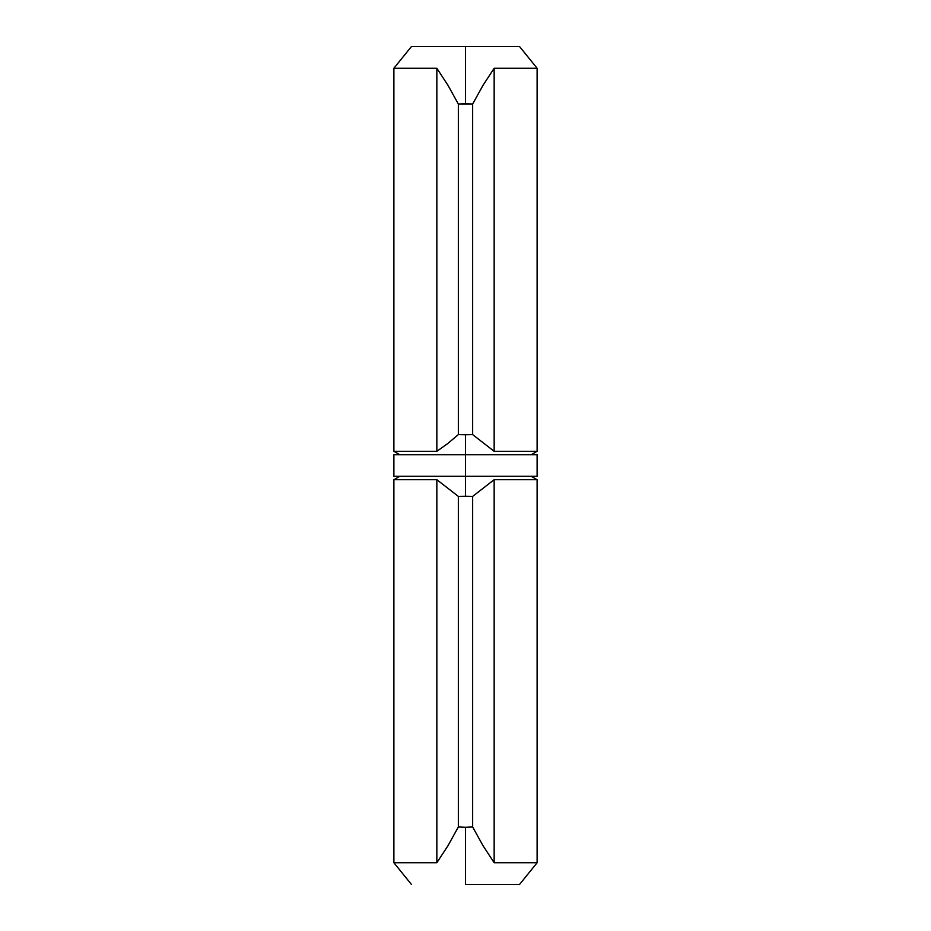 <?xml version="1.0" encoding="UTF-8"?>
<svg xmlns="http://www.w3.org/2000/svg" width="931" height="931" viewBox="0 0 931 931"><rect width="100%" height="100%" fill="white"/><g stroke="black" fill="none" stroke-linecap="round" stroke-linejoin="round"><path stroke-width="1.4" d="M436.848 862.734L393.883 862.734L436.848 862.734L447.974 845.709L436.848 862.734L436.848 479.698L458.343 496.386L465.5 496.235L465.5 476.241L465.5 496.235L472.657 496.386L494.152 479.698L537.117 479.698L494.152 479.698L472.657 496.386L458.343 496.386L436.848 479.698L436.848 862.734M458.343 826.972L447.974 845.709L458.343 826.972L458.343 496.386L458.343 826.972L465.5 827.287L458.343 826.972M465.5 884.45L465.5 827.287L465.5 884.45L519.556 884.45L465.5 884.45M411.444 884.45L393.883 862.734L393.883 479.698L436.848 479.698L393.883 479.698L399.865 476.241M472.657 826.972L465.5 827.287L472.657 826.972L472.657 496.386L472.657 826.972L483.003 845.662L472.657 826.972M494.152 862.734L483.003 845.662L494.152 862.734L494.152 479.698L494.152 862.734L537.117 862.734L494.152 862.734M531.135 454.759L537.117 451.302L537.117 68.266L494.152 68.266L494.152 451.302L494.152 68.266L483.026 85.291L472.657 104.028L483.026 85.291L494.152 68.266L537.117 68.266L519.556 46.55L465.5 46.55L465.5 103.713L472.657 104.028L472.657 434.614L494.152 451.302L537.117 451.302L494.152 451.302L472.657 434.614L465.5 434.765L465.5 454.759L393.883 454.759L465.5 454.759L465.5 476.241L393.883 476.241L537.117 476.241L537.117 454.759L465.5 454.759L465.5 476.241L537.117 476.241M519.556 46.55L465.5 46.55L465.5 103.713L458.343 104.028L447.997 85.338L436.848 68.266L393.883 68.266L436.848 68.266L447.997 85.338L458.343 104.028L472.657 104.028L472.657 434.614L458.343 434.614L465.5 434.765L465.5 454.759L537.117 454.759M436.848 451.302L393.883 451.302L436.848 451.302L447.718 443.563L436.848 451.302L436.848 68.266L436.848 451.302M458.343 434.614L447.718 443.563L458.343 434.614L458.343 104.028L458.343 434.614M465.5 46.55L411.444 46.55L465.5 46.55M519.556 884.45L537.117 862.734L537.117 479.698L531.135 476.241M393.883 476.241L393.883 454.759M411.444 46.55L393.883 68.266L393.883 451.302L399.865 454.759"/></g></svg>
